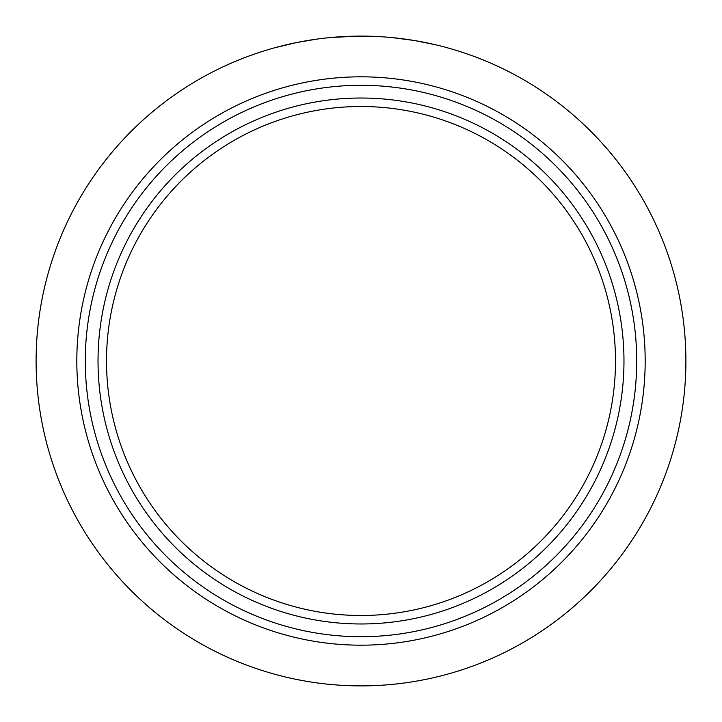 <?xml version="1.0" encoding="UTF-8"?>
<svg xmlns="http://www.w3.org/2000/svg" width="722" height="722" viewBox="0 0 722 722"><rect width="100%" height="100%" fill="white"/><g stroke="black" fill="none" stroke-linecap="round" stroke-linejoin="round"><path stroke-width="1.08" d="M209.669 120.466A284.179 284.179 0 0 1 601.534 209.669A284.179 284.179 0 0 1 512.331 601.534A284.179 284.179 0 0 1 120.466 512.331A284.179 284.179 0 0 1 209.669 120.466A284.179 284.179 0 0 0 120.466 512.331A284.179 284.179 0 0 0 512.331 601.534M496.519 576.409A254.487 254.487 0 0 1 106.513 361A254.487 254.487 0 0 1 484.038 138.227A254.487 254.487 0 0 1 496.519 576.409M501.041 583.584A262.97 262.97 0 0 1 138.416 501.041A262.97 262.97 0 0 1 220.959 138.416A262.97 262.97 0 0 1 583.584 220.959A262.97 262.97 0 0 1 501.041 583.584M181.051 181.051A254.487 254.487 0 0 0 137.622 239.063M482.937 137.622A254.487 254.487 0 0 0 432.731 116.829M605.171 289.269A254.487 254.487 0 0 0 584.378 239.063M49.276 452.577A324.9 324.9 0 0 1 49.276 269.423C55.865 247.023 64.718 225.661 75.819 205.328A324.9 324.9 0 0 1 205.328 75.819C225.58 64.754 246.951 55.901 269.423 49.276A324.9 324.9 0 0 1 452.577 49.276L447.017 47.697L452.577 49.276C474.941 55.856 496.303 64.709 516.672 75.819A324.9 324.9 0 0 1 646.181 205.328C657.354 225.842 666.207 247.213 672.723 269.423A324.9 324.9 0 0 1 672.723 452.577C666.226 474.733 657.381 496.095 646.181 516.672A324.9 324.9 0 0 1 516.672 646.181C496.222 657.327 474.85 666.18 452.577 672.723A324.9 324.9 0 0 1 269.423 672.723C247.005 666.117 225.634 657.273 205.328 646.181A324.9 324.9 0 0 1 75.819 516.672C64.745 496.402 55.892 475.031 49.276 452.577M485.383 60.856L477.278 57.625L485.31 60.819M468.957 54.556L469.435 54.728M447.017 47.697L451.638 48.997M456.295 50.387L457.035 50.621M452.604 49.286L451.692 49.015M434.617 44.547L414.347 40.504L392.29 37.607L414.302 40.504L434.617 44.547M342.724 36.614L330.577 37.526L358.455 36.109L381.884 36.768L369.483 36.208M360.251 36.1L356.993 36.127M354.845 36.154L354.385 36.163M353.807 36.181L353.356 36.19M353.257 36.19L352.589 36.208M344.755 36.506L344.304 36.533M367.543 36.163L366.496 36.145M365.919 36.136L365.151 36.127M364.818 36.118L363.41 36.109M316.985 39.096L296.616 42.544L274.992 47.688L296.571 42.553L316.985 39.096M260.272 52.11L261.138 51.831M266.617 50.107L264.956 50.621L266.617 50.107M264.577 50.739L261.707 51.641M181.051 540.949A254.487 254.487 0 0 0 239.063 584.378A254.487 254.487 0 0 1 181.051 540.949A254.487 254.487 0 0 0 361 615.487A254.487 254.487 0 0 1 289.269 605.171M354.953 36.154L354.168 36.172M353.293 36.19L352.417 36.217M349.638 36.299L348.979 36.326M345.378 36.479L344.34 36.524M341.867 36.669L369.709 36.217M366.659 36.145L365.413 36.127M364.863 36.127L364.402 36.118M363.735 36.109L362.579 36.1M358.455 36.109L357.706 36.118M214.181 127.641A275.696 275.696 0 0 1 594.359 214.181A275.696 275.696 0 0 1 507.819 594.359A275.696 275.696 0 0 1 127.641 507.819A275.696 275.696 0 0 1 214.181 127.641"/></g></svg>
